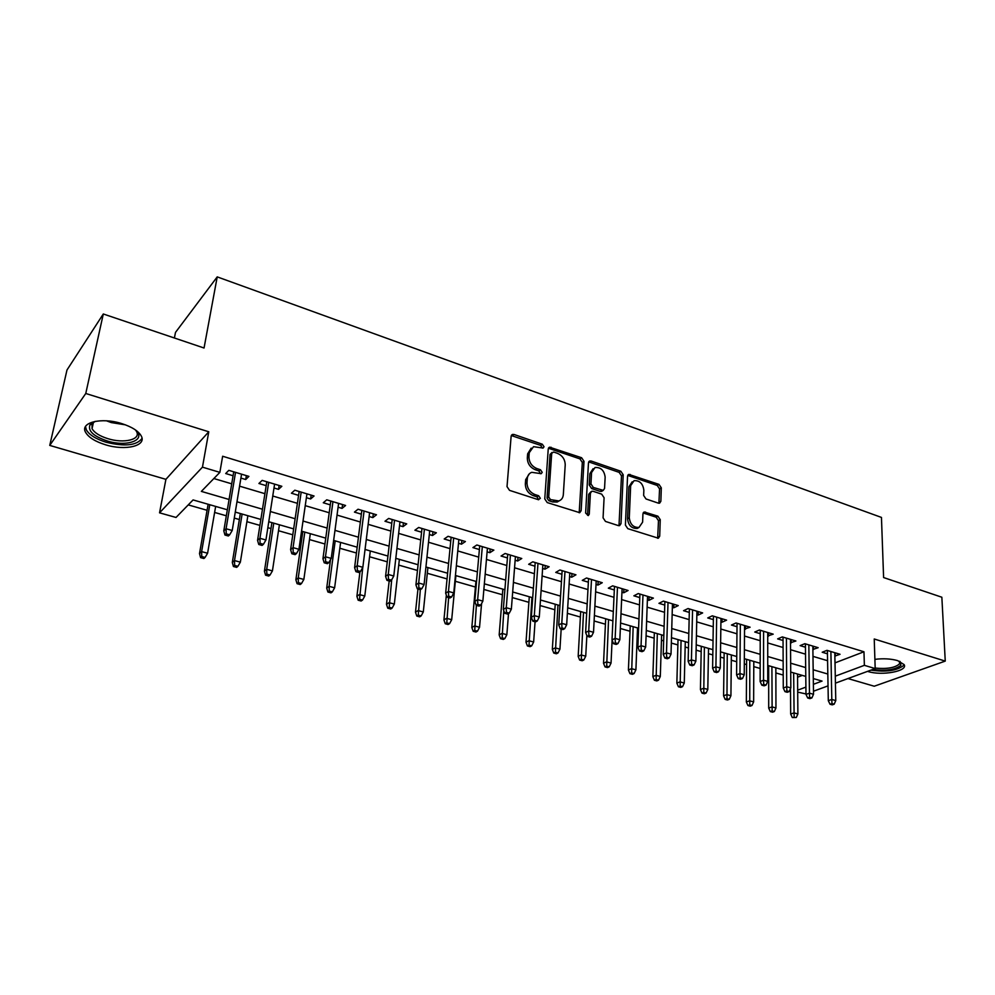 <?xml version="1.0" encoding="UTF-8"?>
<svg xmlns="http://www.w3.org/2000/svg" width="995" height="995" viewBox="0 0 995 995"><rect width="100%" height="100%" fill="white"/><g stroke="black" fill="none" stroke-linecap="round" stroke-linejoin="round"><path stroke-width="1.49" d="M544.029 446.755L542.312 444.218L514.042 434.479L512.462 434.442L511.131 436.295L507.015 486.63L509.527 490.361L538.345 499.689L540.36 498.321L538.631 495.746L534.937 494.54C529.75 492.289 527.101 488.346 526.989 482.724L527.3 478.508C527.636 475.361 529.129 473.297 531.753 472.326L541.243 473.67L542.213 472.326L540.484 469.764L536.827 468.546C531.691 466.269 529.066 462.352 528.942 456.817L529.253 452.675L533.531 446.668L543.096 448.061L544.029 446.755M542.362 448.111L540.683 445.387L511.306 435.549M538.656 499.764L536.977 496.853L533.283 495.647L534.937 494.54M540.521 473.732L538.842 470.909L535.186 469.69L536.827 468.546M867.565 671.364L868.001 671.501C881.794 676.04 908.236 671.152 904.144 664.623L897.652 660.618C890.923 658.74 883.336 658.317 874.891 659.349M121.813 423.621C101.49 417.029 79.637 422.477 85.607 432.34C88.605 437.427 95.234 441.569 105.482 444.777C125.432 451.071 147.011 445.909 141.228 435.922C138.392 430.997 131.925 426.892 121.813 423.621M658.342 503.134L659.586 503.184L660.867 501.281L661.302 487.849L658.976 484.378L628.815 474.404L627.546 476.269L625.407 525.086L627.795 528.656L658.354 538.208L659.697 536.23L660.245 519.676L657.894 516.169L644.25 512.002L642.932 513.942L642.608 522.164L639.001 527.425C633.405 527.636 630.171 524.427 629.288 517.798L630.656 485.684L634.076 480.66C639.661 480.398 642.919 483.57 643.852 490.174L643.641 495.46L646.004 498.968L658.342 503.134M835.016 662.869L863.971 651.775L864.369 665.332L875.19 668.565L835.427 683.155M103.306 313.985L85.769 393.485L49.75 445.412L66.988 369.991L103.306 313.985L204.05 348.014L217.221 276.884L881.458 517.425L883.597 577.548L941.855 597.236L945.25 661.103L874.232 638.989L875.19 668.565M49.75 445.412L165.904 479.341L208.776 431.78L85.769 393.485M208.776 431.78L202.458 467.152L219.858 472.364L201.363 491.393L229.086 499.478M863.971 651.775L222.644 456.245L219.858 472.364M584.003 461.319L581.602 457.737L549.551 447.178L548.233 449.043L544.762 498.893L547.238 502.574L579.737 512.686L581.13 510.709L584.003 461.319L582.324 462.451L579.923 458.869L548.419 448.247M591.167 461.033L620.843 471.244L623.206 474.777L620.992 523.656L619.611 525.634L618.33 525.596L605.482 521.43L603.069 517.835L604.089 497.736L601.689 494.154L593.132 491.294L591.776 491.256L590.421 493.184L589.251 514.191L588.281 515.584L585.632 513.022L588.468 462.849L589.761 460.983L591.167 461.033L589.488 462.153L619.126 472.351L620.843 471.244M847.964 678.553L874.244 686.227L945.25 661.103M240.914 478.085L245.715 479.528L248.912 476.394L228.825 470.349L225.703 473.533L233.079 475.747M273.998 487.998L278.513 489.353L281.834 486.294L262.17 480.386L258.924 483.483L266.175 485.659M306.385 497.699L310.627 498.968L314.047 495.995L294.806 490.199L291.435 493.221L298.575 495.361M338.089 507.201L342.056 508.395L345.588 505.485L326.746 499.813L323.276 502.761L330.29 504.863M369.133 516.504L372.839 517.611L376.483 514.776L358.026 509.229L354.444 512.102L361.347 514.166M399.542 525.609L403 526.654L406.731 523.88L388.647 518.445L384.978 521.256L391.769 523.283M429.318 534.539L432.539 535.497L436.37 532.798L418.659 527.474L414.89 530.211L421.569 532.213M458.508 543.282L461.493 544.178L465.411 541.541L448.048 536.317L444.193 538.991L450.76 540.957M487.102 551.852L489.876 552.673L493.868 550.111L476.854 544.986L472.911 547.598L479.379 549.538M515.136 560.247L517.698 561.006L521.766 558.506L505.099 553.481L501.07 556.031L507.438 557.934M542.623 568.481L544.974 569.19L549.128 566.74L532.773 561.814L528.668 564.302L534.937 566.18M569.575 576.553L571.727 577.199L575.943 574.812L559.911 569.986L555.745 572.411L561.914 574.264M596.017 584.475L597.97 585.06L602.261 582.722L586.528 577.995L582.286 580.359L588.368 582.187M621.95 592.249L623.716 592.771L628.069 590.495L612.646 585.844L608.331 588.169L614.313 589.96M647.384 599.873L648.989 600.346L653.392 598.107L638.255 593.555L633.877 595.818L639.785 597.585M672.359 607.348L673.777 607.771L678.254 605.594L663.391 601.117L658.964 603.331L664.772 605.072M696.861 614.686L698.117 615.072L702.644 612.932L688.067 608.542L683.565 610.706L689.299 612.422M720.915 621.9L722.022 622.223L726.599 620.146L712.283 615.83L707.731 617.945L713.378 619.636M744.534 628.977L750.106 627.211L736.051 622.982L731.449 625.047L737.021 626.726M767.73 635.917L773.202 634.163L759.396 630.009L754.745 632.036L760.242 633.678M790.515 642.745L795.888 640.991L782.319 636.912L777.63 638.889L783.04 640.506M812.89 649.449L818.164 647.695L804.843 643.69L800.104 645.618L805.44 647.223M213.863 478.533L231.723 483.831M239.571 486.157L264.919 493.682M272.754 496.007L297.405 503.321M305.241 505.647L329.208 512.761M337.031 515.087L360.352 522.014M368.162 524.328L390.861 531.069M398.647 533.382L420.736 539.937M428.522 542.25L450.014 548.631M457.775 550.931L478.707 557.138M486.455 559.439L506.828 565.496M514.564 567.784L534.402 573.68M542.113 575.968L561.441 581.702M569.128 583.99L587.958 589.575M595.632 591.851L613.977 597.298M621.626 599.562L639.499 604.873M647.123 607.137L664.548 612.311M672.147 614.562L689.125 619.611M696.711 621.863L713.266 626.775M720.815 629.014L736.959 633.803M744.496 636.041L760.217 640.705M767.73 642.944L783.077 647.496M790.565 649.71L805.527 654.163M812.99 656.377L827.579 660.705M834.88 656.041L840.054 654.287L826.969 650.344L822.193 652.235L827.454 653.814M188.242 504.9L207.072 510.286M214.621 512.45L226.338 515.796M234.285 518.072L239.36 519.527M246.897 521.678L259.919 525.397M267.854 527.673L270.988 528.569M278.513 530.721L292.779 534.8M300.701 537.064L301.97 537.424M309.482 539.576L324.942 544.004M339.83 548.257L356.434 553.009M369.58 556.765L387.266 561.827M398.734 565.098L417.465 570.458M427.315 573.282L447.053 578.916M455.349 581.291L475.411 587.038M483.868 589.45L502.4 594.749M512.251 597.572L528.88 602.323M540.074 605.532L554.874 609.761M567.361 613.33L580.383 617.049M594.115 620.979L605.42 624.213M620.345 628.479L630.009 631.253M637.322 633.342L638.392 633.641M646.078 635.842L654.163 638.156M661.451 640.233L663.665 640.867M671.339 643.068L677.881 644.934M685.145 647.011L688.465 647.969M696.114 650.145L701.176 651.601M708.428 653.678L712.806 654.921M720.43 657.11L724.074 658.155M731.3 660.22L736.698 661.762M744.297 663.939L746.573 664.585M753.775 666.638L760.168 668.466M767.742 670.642L768.687 670.904M775.864 672.956L783.202 675.058M797.555 677.222L802.306 675.394M217.221 276.884L175.493 332.405L174.399 338.001M805.987 693.963L797.691 692.085M227.345 509.788L193.08 499.925L176.028 517.462L159.548 512.835L202.458 467.152M165.904 479.341L159.548 512.835M828.027 685.878L813.462 691.214M835.29 676.165L864.369 665.332M236.984 501.778L262.469 509.216M270.354 511.517L295.142 518.743M303.015 521.032L327.119 528.059M334.992 530.36L358.436 537.188M366.284 539.477L389.095 546.131M396.93 548.419L419.131 554.887M426.954 557.163L448.558 563.468M456.369 565.745L477.401 571.876M485.187 574.14L505.659 580.11M513.432 582.373L533.37 588.194M541.118 590.445L560.533 596.104M568.269 598.356L587.187 603.878M594.886 606.117L613.318 611.49M620.992 613.741L638.952 618.965M646.613 621.203L664.113 626.303M671.749 628.529L688.801 633.504M696.413 635.718L713.042 640.569M720.629 642.782L736.835 647.509M744.397 649.71L760.192 654.312M767.742 656.513L783.14 661.003M790.652 663.192L805.676 667.57M813.164 669.759L827.815 674.025M813.375 684.324L822.057 681.09L813.288 678.565M805.776 676.401L790.714 672.06M783.177 669.896L767.742 665.444M760.18 663.267L744.335 658.702M736.748 656.513L720.504 651.837M712.893 649.648L696.226 644.847M688.59 642.646L671.488 637.72M663.827 635.519L646.277 630.457M638.591 628.243L620.581 623.057M612.883 620.843L594.401 615.519M586.664 613.293L567.697 607.821M559.949 605.594L540.459 599.985M532.686 597.746L512.686 591.975M504.9 589.736L484.354 583.816M476.543 581.565L455.436 575.496M447.613 573.232L425.922 566.988M418.087 564.737L395.799 558.319M387.938 556.056L365.053 549.451M357.168 547.188L333.636 540.409M325.751 538.133L301.56 531.168M293.649 528.892L268.774 521.728M260.852 519.452L235.268 512.077M797.679 690.169L805.9 687.11M245.715 479.528L246.362 475.622M278.513 489.353L279.11 485.485M310.627 498.968L311.174 495.124M342.056 508.395L342.566 504.577M372.839 517.611L373.312 513.83M403 526.654L403.423 522.885M432.539 535.497L432.924 531.765M461.493 544.178L461.842 540.472M489.876 552.673L490.187 549.004M517.698 561.006L517.972 557.362M544.974 569.19L545.223 565.558M571.727 577.199L571.938 573.605M597.97 585.06L598.157 581.49M623.716 592.771L623.877 589.227M648.989 600.346L649.113 596.826M673.777 607.771L673.876 604.276M698.117 615.072L698.192 611.589M722.022 622.223L722.059 618.778M745.479 629.25L745.504 625.83M768.526 636.153L768.526 632.758M791.162 642.944L791.137 639.561M813.4 649.598L813.35 646.252M835.253 656.153L835.191 652.819M531.181 448.148L527.636 453.844L529.253 452.675M535.186 469.69C530.061 467.414 527.437 463.508 527.325 457.974L527.636 453.844M529.377 473.757L525.671 479.652L527.3 478.508M533.283 495.647C528.109 493.408 525.459 489.478 525.348 483.856L525.671 479.652M579.177 512.773L582.324 462.451M553.668 452.016L551.703 453.297L548.718 497.015L550.446 499.589L558.829 500.945C561.516 499.975 563.008 497.886 563.319 494.664L565.222 464.889C565.06 459.429 562.473 455.573 557.449 453.322L553.668 452.016M552.026 452.414L550.061 454.454L551.703 453.297M559.439 500.721L557.15 502.04L552.623 501.928L548.78 500.684L547.051 498.109L550.061 454.454M618.99 525.708L621.489 475.871L619.126 472.351M590.968 491.766L588.729 494.266L587.547 515.248L589.251 514.191M605.147 477.14C604.214 470.386 600.856 467.177 595.047 467.501L591.565 472.525L590.943 483.881L593.343 487.463L603.231 490.373L604.562 488.458L605.147 477.14M593.107 468.695L589.873 473.632L591.565 472.525M602.298 490.958L600.184 491.406L591.652 488.557L589.239 484.975L589.873 473.632M589.488 462.153L588.654 462.016M632.223 481.779L628.927 486.754L630.656 485.684M639.088 527.4L637.248 528.432C631.663 528.656 628.417 525.447 627.546 518.83L628.927 486.754M657.67 538.27L658.479 520.683L656.14 517.189L643.156 512.96M658.901 503.246L659.561 488.906L657.235 485.436L627.733 475.411M200.58 557.623L203.9 558.518L205.082 557.436L201.761 556.528L200.58 557.623L199.51 553.581L201.624 551.616L207.594 553.232L215.654 506.43M201.761 556.528L201.624 551.616L209.783 504.739M199.51 553.581L208.129 504.254M207.594 553.232L205.082 557.436M233.738 471.829L223.788 530.882L226.076 528.755L235.541 472.364M226.213 533.855L224.957 535.036L228.365 535.994L229.634 534.825L226.213 533.855L226.076 528.755L232.221 530.484L241.561 474.18M223.788 530.882L224.957 535.036M229.634 534.825L232.221 530.484M135.27 429.803C147.136 439.877 127.298 447.402 107.074 440.897C93.518 436.27 87.809 430.935 89.936 424.927L95.296 421.345M94.699 421.557L92.075 423.858L92.05 428.696C94.438 432.775 99.724 436.108 107.92 438.683C123.902 443.77 141.203 439.591 136.564 431.569L135.718 430.238M85.52 426.519L86.329 429.84C89.314 434.902 95.893 439.031 106.067 442.228C124.761 446.792 136.75 445.511 142.011 438.409M900.114 661.513L900.885 665.294C895.313 669.784 885.948 671.177 872.789 669.448M875.165 668.068C886.856 669.2 894.953 667.819 899.48 663.926L899.555 661.277M870.886 670.145C886.097 672.259 896.992 670.705 903.584 665.481M233.427 566.503L236.673 567.374L237.892 566.317L234.646 565.434L233.427 566.503L232.308 562.486L234.509 560.571L240.355 562.163L247.867 515.708M234.646 565.434L234.509 560.571L242.121 514.042M232.308 562.486L240.342 513.532M240.355 562.163L237.892 566.317M265.578 575.185L268.762 576.043L270.031 575.01L266.847 574.152L265.578 575.185L264.421 571.205L266.697 569.327L272.431 570.894L279.408 524.788M266.847 574.152L266.697 569.327L273.774 523.171M264.421 571.205L271.896 522.624M272.431 570.894L270.031 575.01M297.07 583.692L300.192 584.538L301.497 583.53L298.388 582.684L297.07 583.692L295.876 579.749L298.239 577.921L303.848 579.438L310.316 533.693M298.388 582.684L298.239 577.921L304.806 532.101M295.876 579.749L302.816 531.529M303.848 579.438L301.497 583.53M327.927 592.037L330.974 592.858L332.33 591.876L329.27 591.055L327.927 592.037L326.696 588.107L329.121 586.329L334.618 587.821L340.601 542.412M329.27 591.055L329.121 586.329L335.191 540.857M326.696 588.107L330.514 559.638M334.618 587.821L332.33 591.876M266.797 481.779L257.556 540.372L259.931 538.295L268.7 482.351M260.081 543.345L258.762 544.489L262.108 545.422L263.426 544.29L260.081 543.345L259.931 538.295L265.939 539.986L274.595 484.13M257.556 540.372L258.762 544.489M263.426 544.29L265.939 539.986M299.147 491.505L290.602 549.65L293.052 547.636L301.174 492.115M293.202 552.623L291.846 553.742L295.105 554.65L296.485 553.543L293.202 552.623L293.052 547.636L298.935 549.29L306.945 493.856M290.602 549.65L291.846 553.742M296.485 553.543L298.935 549.29M330.813 501.045L322.94 558.73L325.464 556.765L332.952 501.679M325.626 561.715L324.208 562.797L327.417 563.692L328.823 562.61L325.626 561.715L325.464 556.765L331.235 558.382L338.599 503.383M322.94 558.73L324.208 562.797M328.823 562.61L331.235 558.382M361.832 510.373L354.593 567.623L357.193 565.707L364.07 511.044M357.354 570.595L355.899 571.652L359.033 572.535L360.488 571.478L357.354 570.595L357.193 565.707L362.839 567.299L369.605 512.711M354.593 567.623L355.899 571.652M360.488 571.478L362.839 567.299M358.15 600.209L361.135 601.017L362.541 600.047L359.543 599.239L358.15 600.209L356.894 596.303L359.394 594.562L364.779 596.03L370.289 550.969M359.543 599.239L362.752 567.448M356.894 596.303L359.941 571.876M364.779 596.03L362.541 600.047M392.204 519.514L385.575 576.329L388.261 574.463L394.542 520.223M388.423 579.301L386.931 580.334L389.99 581.192L391.495 580.16L388.423 579.301L388.261 574.463L393.784 576.018L399.965 521.853M385.575 576.329L386.931 580.334M391.495 580.16L393.784 576.018M387.776 608.206L390.699 609.002L392.129 608.069L389.207 607.273L387.776 608.206L386.483 604.338L389.045 602.647L394.331 604.077L399.381 559.339M389.207 607.273L391.669 579.849M386.483 604.338L389.182 580.968M394.331 604.077L392.129 608.069M416.805 616.054L419.679 616.838L421.146 615.917L418.273 615.146L416.805 616.054L415.487 612.211L418.124 610.557L423.298 611.962L427.912 567.56M418.273 615.146L420.325 589.662L421.855 588.667L418.845 587.821L417.315 588.829L420.313 589.674M415.487 612.211L417.962 589.015M423.298 611.962L421.146 615.917M445.275 623.753L448.098 624.512L449.591 623.616L446.78 622.858L445.275 623.753L443.932 619.935L446.618 618.318L451.693 619.698L455.884 575.62M446.78 622.858L448.621 597.585M443.932 619.935L446.345 595.134M451.693 619.698L449.591 623.616M473.197 631.29L475.958 632.036L477.488 631.166L474.727 630.42L473.197 631.29L471.817 627.497L474.565 625.917L479.54 627.273L481.592 603.492M474.727 630.42L476.381 605.346M471.817 627.497L475.921 581.391M479.54 627.273L477.488 631.166M500.572 638.69L503.283 639.424L504.838 638.579L502.127 637.845L500.572 638.69L499.167 634.922L501.978 633.38L506.853 634.71L508.507 613.592M502.127 637.845L503.793 610.619M499.167 634.922L502.848 589.152M506.853 634.71L504.838 638.579M421.967 528.469L415.922 584.849L418.684 583.033L424.405 529.203M418.845 587.821L418.684 583.033L424.094 584.55L429.716 530.795M415.922 584.849L417.315 588.829M421.855 588.667L424.094 584.55M451.133 537.25L445.66 593.207L448.471 591.428L453.658 538.009M448.633 596.167L447.066 597.149L450.014 597.97L451.581 597L448.633 596.167L448.471 591.428L453.77 592.92L458.857 539.576M445.66 593.207L447.066 597.149M451.581 597L453.77 592.92M479.714 545.845L474.789 601.39L477.662 599.649L482.326 546.628M477.824 604.351L476.219 605.308L479.105 606.117L480.722 605.159L477.824 604.351L477.662 599.649L482.861 601.117L487.426 548.17M474.789 601.39L476.219 605.308M480.722 605.159L482.861 601.117M507.724 554.277L503.321 609.4L506.268 607.709L510.423 555.086M506.43 612.36L504.801 613.293L507.624 614.089L509.266 613.156L506.43 612.36L506.268 607.709L511.355 609.151L515.422 556.591M503.321 609.4L504.801 613.293M509.266 613.156L511.355 609.151M535.198 562.548L531.305 617.261L534.303 615.606L537.972 563.381M534.464 620.221L532.798 621.129L535.571 621.9L537.238 620.992L534.464 620.221L534.303 615.606L539.29 617.012L542.872 564.849M531.305 617.261L532.798 621.129M537.238 620.992L539.29 617.012M527.425 645.954L530.086 646.663L531.678 645.842L529.017 645.121L527.425 645.954L526.007 642.21L528.855 640.705L533.643 642.011L535.061 621.763M529.017 645.121L531.939 597.522M526.007 642.21L529.29 596.764M533.643 642.011L531.678 645.842M562.138 570.645L558.73 624.959L561.777 623.355L564.986 571.516M561.951 627.92L560.247 628.803L562.971 629.561L564.662 628.678L561.951 627.92L561.777 623.355L566.677 624.736L569.799 572.958M558.73 624.959L560.247 628.803M564.662 628.678L566.677 624.736M553.78 653.068L556.392 653.777L558.008 652.969L555.397 652.26L553.78 653.068L552.324 649.362L555.235 647.882L559.936 649.163L561.18 629.064M555.397 652.26L557.959 605.022M552.324 649.362L555.222 604.239M559.936 649.163L558.008 652.969M588.555 578.605L585.62 632.521L588.729 630.942L591.49 579.488M588.891 635.469L587.162 636.327L589.824 637.074L591.565 636.215L588.891 635.469L588.729 630.942L593.517 632.298L596.204 580.906M585.62 632.521L587.162 636.327M591.565 636.215L593.517 632.298M579.637 660.058L582.199 660.755L583.841 659.959L581.279 659.262L579.637 660.058L578.17 656.364L581.117 654.934L585.732 656.19L586.851 635.544M581.279 659.262L583.48 612.373M578.17 656.364L580.694 611.564M585.732 656.19L583.841 659.959M614.487 586.403L612 639.922L615.146 638.392L617.472 587.299M615.32 642.869L613.567 643.715L616.179 644.449L617.932 643.603L615.32 642.869L615.146 638.392L619.848 639.723L622.099 588.692M612 639.922L613.567 643.715M617.932 643.603L619.848 639.723M605.022 666.911L607.522 667.595L609.201 666.824L606.689 666.14L605.022 666.911L603.53 663.255L606.527 661.849L611.042 663.08L612.112 640.208M606.689 666.14L608.542 619.587M603.53 663.255L605.694 618.766M611.042 663.08L609.201 666.824M639.922 594.052L637.87 647.198L641.066 645.693L642.981 594.973M641.24 650.133L639.449 650.954L642.011 651.675L643.802 650.842L641.24 650.133L641.066 645.693L645.68 646.999L647.521 596.341M637.87 647.198L639.449 650.954M643.802 650.842L645.68 646.999M629.934 673.652L632.397 674.311L634.089 673.565L631.626 672.894L629.934 673.652L628.417 670.008L631.464 668.64L635.904 669.846L637.534 627.944M631.626 672.894L633.156 626.676M628.417 670.008L630.233 625.843M635.904 669.846L634.089 673.565M664.884 601.565L663.242 654.324L666.488 652.857L668.006 602.51M666.662 657.247L664.859 658.056L667.371 658.765L669.175 657.956L666.662 657.247L666.488 652.857L671.016 654.138L672.458 603.853M663.242 654.324L664.859 658.056M669.175 657.956L671.016 654.138M654.387 680.257L656.812 680.916L658.528 680.182L656.103 679.523L654.387 680.257L652.857 676.65L655.941 675.307L660.307 676.488L661.625 634.885M656.103 679.523L657.322 633.641M652.857 676.65L654.349 632.783M660.307 676.488L658.528 680.182M689.386 608.94L688.154 661.314L691.438 659.884L692.557 609.898M691.612 664.237L689.784 665.033L692.246 665.717L694.075 664.934L691.612 664.237L691.438 659.884L695.878 661.14L696.935 611.216M688.154 661.314L689.784 665.033M694.075 664.934L695.878 661.14M678.416 686.749L680.791 687.396L682.533 686.674L680.145 686.028L678.416 686.749L676.861 683.155L679.983 681.849L684.274 683.018L685.281 641.688M680.145 686.028L681.053 640.481M676.861 683.155L678.018 639.598M684.274 683.018L682.533 686.674M701.997 693.129L704.336 693.751L706.102 693.055L703.764 692.42L701.997 693.129L700.43 689.56L703.602 688.279L707.806 689.423L708.527 648.392M703.764 692.42L704.373 647.198M700.43 689.56L701.288 646.302M707.806 689.423L706.102 693.055M725.181 699.385L727.469 700.007L729.248 699.323L726.959 698.701L725.181 699.385L723.589 695.841L726.785 694.597L730.927 695.716L731.35 654.971M726.959 698.701L727.27 653.79M723.589 695.841L724.149 652.882M730.927 695.716L729.248 699.323M747.942 705.542L750.193 706.151L751.996 705.48L749.745 704.87L747.942 705.542L746.35 702.022L749.571 700.791L753.638 701.898L753.8 661.426M749.745 704.87L749.782 660.27M746.35 702.022L746.598 659.362M753.638 701.898L751.996 705.48M770.317 711.587L772.53 712.184L774.346 711.524L772.132 710.928L770.317 711.587L768.7 708.092L771.971 706.885L775.951 707.98L775.851 667.782M772.132 710.928L771.909 666.65M768.7 708.092L768.675 665.717M775.951 707.98L774.346 711.524M792.306 717.532L796.311 717.47L792.306 717.532L790.677 714.049L793.973 712.88L797.89 713.95L797.53 674.025M794.134 716.885L793.649 672.906M790.677 714.049L790.503 688.639M797.89 713.95L796.311 717.47M713.427 616.179L712.594 668.18L715.915 666.787L716.674 617.161M716.089 671.103L714.236 671.874L716.661 672.545L718.514 671.774L716.089 671.103L715.915 666.787L720.28 668.018L720.965 618.442M712.594 668.18L714.236 671.874M718.514 671.774L720.28 668.018M737.046 623.293L736.586 674.921L739.957 673.565L740.342 624.275M740.118 677.831L738.253 678.578L740.628 679.249L742.506 678.503L740.118 677.831L739.957 673.565L744.235 674.772L744.558 625.544M736.586 674.921L738.253 678.578M742.506 678.503L744.235 674.772M760.242 630.27L760.143 681.538L763.538 680.207L763.588 631.278M763.712 684.436L761.822 685.182L764.16 685.829L766.05 685.095L763.712 684.436L763.538 680.207L767.742 681.388L767.73 632.521M760.143 681.538L761.822 685.182M766.05 685.095L767.742 681.388M783.028 637.123L783.276 688.043L786.709 686.737L786.423 638.143M786.883 690.928L784.968 691.649L787.256 692.284L789.172 691.575L786.883 690.928L786.709 686.737L790.826 687.893L790.49 639.362M783.276 688.043L784.968 691.649M789.172 691.575L790.826 687.893M805.403 643.852L805.987 694.423L809.457 693.142L808.848 644.897M809.631 697.308L807.704 698.005L809.955 698.639L811.883 697.93L809.631 697.308L809.457 693.142L813.512 694.286L812.84 646.091M805.987 694.423L807.704 698.005M811.883 697.93L813.512 694.286M827.392 650.469L828.3 700.691L831.795 699.448L830.887 651.526M831.969 703.564L830.029 704.249L832.243 704.87L834.183 704.186L831.969 703.564L831.795 699.448L835.775 700.567L834.805 652.708M828.3 700.691L830.029 704.249M834.183 704.186L835.775 700.567M540.683 445.387L542.312 444.218M536.977 496.853L538.631 495.746M538.842 470.909L540.484 469.764M527.325 457.974L528.942 456.817M525.348 483.856L526.989 482.724M512.437 435.686L514.042 434.479M579.438 511.766L581.13 510.709M549.402 448.384L551.043 447.215M579.923 458.869L581.602 457.737M547.051 498.109L548.718 497.015M548.78 500.684L550.446 499.589M552.623 501.928L554.29 500.833M621.489 475.871L623.206 474.777M619.251 524.688L620.992 523.656M588.729 494.266L590.421 493.184M589.239 484.975L590.943 483.881M591.652 488.557L593.343 487.463M600.184 491.406L601.888 490.324M627.546 518.83L629.288 517.798M643.753 513.072L645.506 512.039M656.14 517.189L657.894 516.169M658.479 520.683L660.245 519.676M657.919 537.225L659.697 536.23M628.417 475.535L630.146 474.453M657.235 485.436L658.976 484.378M659.561 488.906L661.302 487.849M659.1 502.313L660.867 501.281M125.37 424.828L111.303 422.576L106.465 420.81M511.529 435.151L512.462 434.442M548.693 447.8L549.551 447.178M557.15 502.04L558.829 500.945M601.527 491.455L603.231 490.373M588.965 461.518L589.761 460.983M637.248 528.432L639.001 527.425M643.541 512.413L644.25 512.002M628.081 474.864L628.815 474.404M92.075 423.858L89.936 424.927M93.418 422.402L92.05 428.696"/></g></svg>
